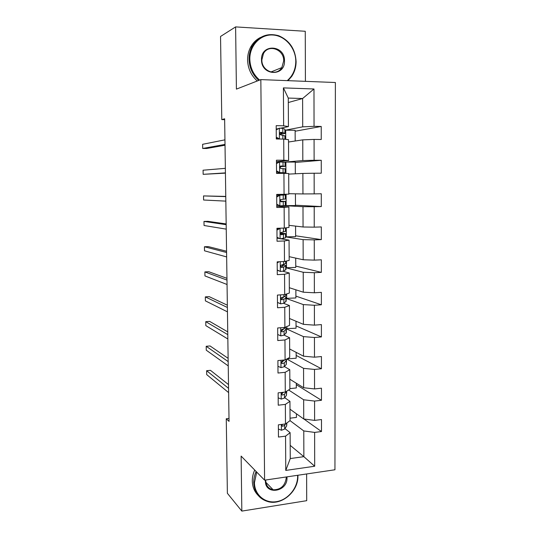 <?xml version="1.0" encoding="UTF-8"?>
<svg xmlns="http://www.w3.org/2000/svg" width="538" height="538" viewBox="0 0 538 538"><rect width="100%" height="100%" fill="white"/><g stroke="black" fill="none" stroke-linecap="round" stroke-linejoin="round"><path stroke-width="0.81" d="M305.416 81.346L305.261 31.278L235.61 26.9L220.54 36.463L221.784 119.604L224.649 119.658M334.945 469.775L335.382 82.516L260.843 79.604L264.595 480.172L334.945 469.775M264.595 480.172L241.125 456.103L241.831 511.1L306.707 500.683L306.626 473.958M288.301 102.529L302.612 98.515L288.274 98.071L288.435 126.598L283.634 125.791L276.196 125.663L276.29 138.992L283.714 139.073L283.849 160.216L276.445 160.21L276.545 173.404L283.929 173.37L284.057 194.312L276.693 194.42L276.788 207.486L284.138 207.332L284.266 228.072L276.942 228.294L277.036 241.239L284.346 240.97L284.474 261.508L277.184 261.845L277.278 274.662L284.555 274.279L284.683 294.622L277.426 295.073L277.521 307.763L284.757 307.272L284.884 327.42L277.669 327.978L277.756 340.554L284.958 339.955L285.086 359.909L277.904 360.574L277.991 373.029L285.16 372.323L285.288 392.088L278.139 392.861L278.227 405.195L285.362 404.388L285.483 423.964L278.368 424.838L278.455 437.058L285.557 436.15L285.772 470.42L314.69 466.238L303.862 456.668L303.775 430.931L290.049 420.649L285.483 423.964M283.634 125.791L283.398 87.889L313.984 88.978L314.051 126.329L321.226 126.457L295.14 131.232M314.69 466.238L314.629 432.411L321.489 431.53L321.482 419.546L314.609 420.393L314.569 401.072L321.462 400.285L321.455 388.194L314.548 388.934L314.508 369.431L321.435 368.752L321.428 356.546L314.488 357.185L314.448 337.501L321.408 336.923L321.401 324.602L314.427 325.14L314.387 305.268L321.381 304.79L321.368 292.356L314.367 292.786L314.326 272.726L321.354 272.363L321.341 259.807L314.306 260.13L314.266 239.874L321.327 239.618L321.314 226.942L314.239 227.157L314.205 206.713L321.294 206.565L321.287 193.767L314.179 193.875L314.138 173.229L321.267 173.196L321.253 160.277L314.118 160.263L314.078 139.423L321.24 139.503L321.226 126.457M229 418.456L226.263 418.772L229.047 421.375L224.635 118.784L221.784 119.604M283.714 139.073L288.502 139.692L288.624 160.532L276.458 161.649M288.516 142.012L302.76 139.853L302.827 160.553L284.521 162.16M280.123 161.864L280.123 161.313M288.624 160.532L283.849 160.216M314.078 139.423L302.76 139.853M314.118 160.263L302.827 160.553M283.929 173.37L288.691 173.498L288.805 194.137L284.057 194.312M288.698 174.104L302.874 173.431L302.948 193.936L288.805 193.707M314.138 173.229L302.874 173.431M314.179 193.875L302.948 193.936M284.266 228.072L288.987 227.426L288.879 206.975L276.781 206.262M284.024 205.637L302.988 206.686L303.062 226.996L288.98 225.328M280.426 206.478L280.419 205.866M288.879 206.975L284.138 207.332M314.205 206.713L302.988 206.686M314.239 227.157L303.062 226.996M284.474 261.508L289.175 260.392L289.061 240.143L281.024 238.805M278.671 238.415L277.016 238.139M285.792 236.902L303.109 239.632L303.176 259.753L289.155 256.666M289.061 240.143L284.346 240.97M314.266 239.874L303.109 239.632M314.306 260.13L303.176 259.753M284.683 294.622L289.35 293.049L289.242 272.988L282.88 271.253M285.974 267.81L303.224 272.268L303.291 292.195L289.323 287.722M289.242 272.988L284.555 274.279M314.326 272.726L303.224 272.268M314.367 292.786L303.291 292.195M284.884 327.42L289.531 325.396L289.424 305.523L283.661 303.351M286.162 298.435L303.331 304.595L303.405 324.34L289.491 318.503M289.424 305.523L284.757 307.272M314.387 305.268L303.331 304.595M314.427 325.14L303.405 324.34M285.086 359.909L289.706 357.447L289.599 337.756L284.104 335.113L286.364 332.471L286.344 328.953M286.357 328.799L303.445 336.62L303.513 356.176L289.659 349.001M289.599 337.756L284.958 339.955M314.448 337.501L303.445 336.62M314.488 357.185L303.513 356.176M285.288 392.088L289.881 389.189L289.774 369.687L284.427 366.566M286.761 359.014L303.553 368.348L303.627 387.73L289.827 379.236M281.482 362.888L281.475 361.96M289.774 369.687L285.16 372.323M314.508 369.431L303.553 368.348M314.548 388.934L303.627 387.73M290.056 420.642L289.948 401.321L284.71 397.723M288.637 389.976L303.667 399.781L303.735 418.981L289.995 409.203M281.69 394.22L281.683 393.406M289.948 401.321L285.362 404.388M314.569 401.072L303.667 399.781M314.609 420.393L303.735 418.981M285.772 470.42L290.264 458.558L290.123 432.666L284.972 428.604M281.899 425.269L281.892 424.616M290.19 445.343L303.862 456.668L290.264 458.558M290.123 432.666L285.557 436.15M314.629 432.411L303.775 430.931M241.831 511.1L227.379 493.285L226.263 418.772M235.61 26.9L236.411 89.12L260.843 79.604M288.435 126.598L280.58 128.185M277.628 128.784L276.223 129.066M285.153 130.23L302.712 126.847L302.612 98.515L313.984 88.978M280.789 233.041L280.782 232.651M280.574 201.239L280.56 199.638M280.527 194.884L280.527 194.359M280.352 168.152L280.338 166.666M288.274 98.071L283.398 87.889M314.051 126.329L302.712 126.847M321.489 431.53L303.889 419.001M296.431 413.783L296.451 417.414L290.043 418.187M296.29 383.217L296.317 387.945L289.881 388.624M321.462 400.285L296.297 384.683M296.149 352.363L296.176 358.207L286.868 358.96M321.435 368.752L296.162 355.416M296.008 321.233L296.041 328.214L286.351 328.698M286.862 328.933L286.848 326.566M321.408 336.923L296.028 325.9M295.866 289.821L295.9 297.958L286.162 298.355M286.68 298.543L286.653 293.956M321.381 304.79L295.893 296.122M295.718 258.112L295.765 267.433L285.974 267.749M286.498 267.884L286.458 261.038M321.354 272.363L295.759 266.088M295.57 226.115L295.624 236.633L285.792 236.868M286.317 236.955L286.263 227.796M321.327 239.618L295.618 235.792M295.423 193.814L295.476 205.556L284.091 205.624M286.135 205.738L286.068 194.238M321.294 206.565L295.476 205.22M285.94 173.424L285.873 162.052L284.589 162.167M295.335 173.787L295.281 162.059L285.873 162.052M321.253 160.277L295.281 162.449M285.739 139.335L285.685 130.162L285.153 130.263M295.187 141.003L295.133 130.31L285.685 130.162M278.402 429.035L281.495 430.259L284.703 429.021L286.64 425.975L286.909 422.935M228.509 384.589L210.466 370.346L206.632 370.709L228.563 388.342M206.632 370.709L206.706 374.609L228.623 392.605M282.026 424.395C281.542 425.538 281.804 426.157 282.806 426.23L284.676 425.262L285.543 423.924M282.584 424.321L281.751 425.356M256.72 472.095L254.447 482.647C254.501 494.745 264.925 503.595 276.424 501.658C287.931 499.896 297.756 488.04 297.628 476.244L297.601 475.296M297.911 475.249L297.924 475.969C298.469 490.938 282.504 505.229 268.691 501.826C259.383 499.291 254.387 492.855 253.714 482.519C253.687 478.759 254.494 475.088 256.135 471.496M286.949 476.87L286.996 477.825C287.655 491.961 265.086 495.498 265.402 481.026L265.436 480.051M265.759 479.997L265.738 480.737C266.081 485.747 268.556 488.773 273.163 489.802C280.802 489.755 285.167 485.727 286.256 477.704L286.229 476.977M258.132 495.37C254.393 491.584 252.45 486.796 252.302 481.012C252.282 477.267 253.082 473.615 254.716 470.044M287.231 80.639C292.8 75.791 295.651 69.375 295.786 61.393C295.819 48.084 285.207 35.676 272.86 35.004C260.513 34.136 249.578 45.508 249.827 59.173C250.143 67.714 253.411 74.681 259.632 80.081M258.798 80.404C252.604 74.89 249.356 67.835 249.047 59.247C249.02 54.594 250.049 50.303 252.12 46.369C258.563 36.154 267.433 32.616 278.724 35.743C289.531 40.478 295.322 49.072 296.102 61.514C296.082 67.089 294.609 72.065 291.677 76.45L287.985 80.666M261.502 59.738C260.856 43.39 285.012 44.782 284.481 60.848C285.187 76.927 261.172 75.992 261.502 59.738M283.694 60.915C284.172 49.429 268.563 43.659 263.452 53.618L261.865 59.859C261.502 71.198 276.525 76.887 281.818 67.6L283.694 60.915M257.285 80.989C251.125 75.508 247.89 68.494 247.581 59.953C247.554 55.333 248.569 51.063 250.634 47.149C253.015 42.778 256.317 39.536 260.547 37.425M278.173 397.811L281.287 399.095L284.508 398.006L286.458 395.329L286.714 391.187M282.732 392.922L282.342 392.733M283.862 392.242L282.383 392.72C281.239 393.856 281.313 394.636 282.598 395.06L284.481 394.213L286.633 391.24M228.125 358.328L210.042 345.954L206.202 346.277L228.173 361.597M206.202 346.277L206.269 350.204L228.233 365.901M283.022 392.545L281.562 394.287M277.944 366.297L281.071 367.642L284.306 366.701L286.27 364.408L286.532 360.104M282.154 362.195L281.448 361.953M284.716 359.942L282.046 361.287C281.031 362.451 281.145 363.217 282.396 363.601L284.286 362.868L286.25 360.621L286.27 359.276M227.742 331.872L209.625 321.388L205.765 321.663L227.782 334.643M205.765 321.663L205.832 325.625L227.843 338.98M283.257 360.958L281.381 362.928M277.716 334.488L280.856 335.894L284.111 335.107L284.084 331.24L286.344 328.664L285.221 327.729M283.661 329.027L281.219 331.274M227.352 305.201L209.195 296.646L205.328 296.882L227.386 307.48M205.328 296.882L205.395 300.863L227.446 311.845M286.135 326.875L284.071 328.792L281.724 329.572C280.829 330.742 280.977 331.502 282.181 331.845L284.084 331.24M277.48 302.383L280.641 303.842L283.909 303.217L286.176 301.125L286.155 297.514M280.641 303.842L277.48 302.464M278.005 295.032L277.426 295.382M286.135 294.131L285.853 295.416L283.869 296.848L281.414 297.554C280.621 298.724 280.809 299.471 281.973 299.794L283.882 299.316L285.873 297.85L286.155 297.292L284.494 296.391M283.304 297.07L283.257 297.79L281.078 299.323M226.962 278.328L208.771 271.724L204.884 271.912L226.989 280.096M204.884 271.912L204.951 275.927L227.049 284.501M277.245 269.968L280.419 271.495L283.701 271.031L285.987 269.498L285.96 265.785M280.419 271.495L277.245 270.177M279.161 261.75L277.191 262.9M277.184 262.08L277.628 261.824M285.934 261.159L285.665 263.573L281.112 265.234C280.419 266.397 280.634 267.137 281.757 267.44L283.681 267.09L285.96 265.624L283.022 264.777M281.414 265.032L283.297 265.651L280.957 267.077M226.565 251.239L208.334 246.612L204.433 246.76L226.585 252.49M204.433 246.76L204.507 250.802L226.646 256.929M277.009 237.251L280.197 238.838L285.51 237.843L285.772 233.761M280.197 238.838L277.009 237.581M279.437 228.22L283.21 228.105M280.123 228.307L276.956 230.116M276.949 229.41L279.02 228.233M285.739 227.87L285.759 231.199L280.823 232.604C280.217 233.761 280.453 234.481 281.542 234.776L285.772 233.667L280.554 233.028M280.48 233.263L283.096 233.694L280.863 234.528M226.168 223.936L207.903 221.326L203.983 221.427L226.175 224.669M203.983 221.427L204.057 225.503L226.242 229.141M276.767 204.218L279.968 205.872L285.315 205.455L285.577 201.441M279.968 205.872L276.767 204.682M277.736 205.18L276.774 205.173M276.714 196.437L278.892 195.22L282.847 194.991L276.7 194.931M278.892 195.22L285.537 194.964L276.7 194.891M279.901 195.24L276.714 197.016M285.537 194.985L285.564 198.919L280.547 199.659C280.009 200.802 280.271 201.515 281.327 201.811L285.577 201.414L280.406 201.239M280.459 201.32L282.887 201.441L280.883 201.703M225.765 196.417L203.532 195.913L225.772 196.619M203.532 195.913L203.606 200.015L225.832 201.125M276.525 170.869L279.747 172.597L285.409 172.833L276.539 173.155M279.747 172.597L282.706 172.866L276.539 173.108M276.471 163.142L278.657 161.951L285.053 162.234L285.369 166.296M277.204 162.738L276.465 162.765M279.673 161.857L276.471 163.599M278.731 172.651L276.532 171.467M280.11 166.672L285.369 166.336L281.092 165.946L280.271 166.39C279.8 167.52 280.076 168.226 281.105 168.522L285.382 168.851L285.409 172.812M225.422 172.886L203.149 174.332L203.075 170.203L225.355 168.34M280.607 166.081L282.665 166.363L280.157 166.572M225.429 173.142L203.149 174.332M276.283 137.203L279.518 138.992L281.401 139.046M276.223 129.53L279.444 128.158L282.8 128.414L284.851 129.14L285.167 133.343M279.444 128.158L276.229 129.86M278.227 139.012L276.283 137.936M279.948 134.265L285.174 133.451L282.827 132.516L280.863 132.321L280.009 132.792C279.592 133.908 279.881 134.614 280.883 134.917L285.187 135.993L285.207 139.268M225.012 144.413L202.691 148.468L202.618 144.305L224.945 139.833M280.163 132.604L282.45 133.478L279.841 134.002M225.019 145.22L206.653 148.495L202.691 148.468M281.361 424.475L281.401 430.225M286.626 423.137L286.64 425.975M284.676 425.262L284.703 429.021M281.757 425.403L282.806 426.23M281.145 392.538L281.192 399.055M286.438 391.577L286.458 395.329M284.481 394.213L284.508 398.006M281.576 394.361L282.598 395.06M280.923 360.292L280.977 367.602M286.25 360.621L286.27 364.408M284.286 362.868L284.306 366.701M284.266 359.983L284.266 360.447M281.428 363.042L282.396 363.601M280.701 327.743L280.762 335.846M286.061 329.384L286.082 333.204M284.057 327.487L284.071 328.792M281.307 331.428L282.181 331.845M280.48 294.885L280.54 303.802M285.873 297.85L285.893 301.71M285.846 294.232L285.853 295.416M283.882 299.316L283.909 303.217M283.856 294.676L283.869 296.848M281.233 299.518L281.973 299.794M280.251 261.703L280.318 271.448M285.678 266.028L285.698 269.921M285.651 261.226L285.665 263.573M283.681 267.09L283.701 271.031M283.64 261.549L283.661 264.595M281.192 267.292L281.757 267.44M280.029 228.368L280.096 238.791M285.483 233.909L285.51 237.843M285.449 227.91L285.47 231.427M283.472 234.561L283.499 238.536M283.432 228.099L283.459 232.046M281.192 234.723L281.542 234.776M279.8 195.301L279.874 205.825M285.288 201.494L285.315 205.455M285.248 195.018L285.274 198.986M283.264 201.723L283.291 205.738M283.223 195.159L283.25 199.181M279.572 161.911L279.646 172.543M285.093 168.771L285.113 172.772M285.053 162.234L285.073 166.242M283.055 168.569L283.082 172.624M283.015 161.945L283.042 166.007M279.343 128.205L279.417 138.939M284.891 135.737L284.911 139.228M284.851 129.14L284.878 133.189M282.847 135.105L282.867 139.066M282.8 128.414L282.827 132.516M280.486 132.388L280.863 132.321M273.163 489.802L265.873 482.304M250.634 47.149L252.12 46.369M281.818 67.6L270.816 72.025"/></g></svg>
